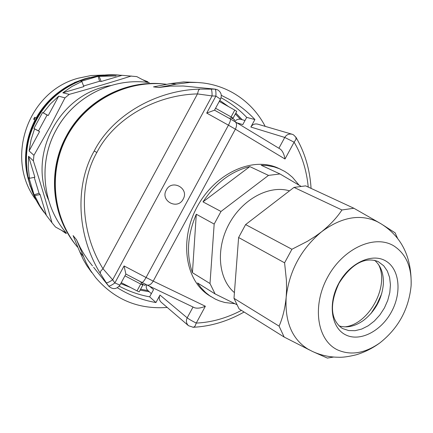 <?xml version="1.0" encoding="UTF-8"?>
<svg xmlns="http://www.w3.org/2000/svg" width="433" height="433" viewBox="0 0 433 433"><rect width="100%" height="100%" fill="white"/><g stroke="black" fill="none" stroke-linecap="round" stroke-linejoin="round"><path stroke-width="0.65" d="M147.745 82.151L148.606 82.541M44.372 212.722C23.788 186.818 20.497 148.714 36.616 119.194C52.723 89.669 86.557 71.829 119.481 75.142M66.509 233.322L66.157 233.095M61.589 230.372L65.908 233.419L66.238 232.981M28.556 156.253L28.248 167.3L29.498 178.315L34.878 177.227L28.556 156.253L33.368 160.859C40.264 182.396 46.472 203.034 51.998 222.779L55.494 227.016L66.135 232.851M51.998 222.779L46.369 215.369L40.096 194.558L34.71 195.581L39.852 205.767L46.369 215.369M34.71 195.581L34.088 194.785L28.903 177.617L29.498 178.315M62.839 92.808L83.85 86.6L81.815 81.501L71.916 86.492L62.839 92.808L69.302 94.356L64.972 97.869L58.709 96.164L48.242 115.53L47.094 115.005L38.499 130.912L39.565 131.594L34.564 128.855L31.079 139.664L29.098 150.955L33.936 155.312L33.368 160.859M34.564 128.855L33.936 128.449L42.537 112.531L43.213 112.845L50.342 104.007L58.709 96.164M81.815 81.501L80.906 81.382L98.112 76.305L108.813 75.212L115.411 75.023L122.063 75.315L101.208 81.474L99.119 76.397M147.685 82.422L136.79 76.614L122.063 75.315M147.653 82.405L147.875 81.777L142.614 79.704M110.799 85.534C60.219 93.117 27.425 153.471 48.566 200.035M69.302 94.356C91.098 88.327 111.774 82.21 131.329 76.008M33.936 155.312L49.936 126.929L64.972 97.869M83.607 85.988L99.563 81.274L101.208 81.474M34.239 177.357L39.035 193.275L40.096 194.558M39.565 131.594L29.098 150.955M99.563 81.274L98.112 76.305M48.242 115.53L43.213 112.845M47.094 115.005L42.537 112.531M38.499 130.912L33.936 128.449M39.035 193.275L34.088 194.785M163.225 83.932C124.926 79.715 84.895 101.003 66.466 135.881C47.468 170.266 51.473 215.179 75.721 244.899M231.698 118.095L234.502 119.66L234.091 121.126M76.251 245.56C52.057 215.423 48.106 170.662 67.012 135.902C85.896 101.133 125.613 80.094 164.069 84.013M75.948 245.181C51.776 215.114 47.814 170.429 66.687 135.729C85.539 101.013 125.202 80.024 163.593 83.964M145.742 284.411L144.871 285.407L142.019 283.913M28.345 179.468C16.844 138.836 42.18 92.197 82.541 79.748M116.082 75.97L98.664 76.36M95.498 76.83C44.231 83.845 10.955 145.098 32.94 191.927M103.936 75.039L91.054 75.542L78.395 78.162C27.782 91.195 4.444 158.759 36.031 199.981M89.615 77.539L84.489 78.871L74.27 82.633L74.747 82.773M74.725 82.703C58.087 90.308 45.216 102.096 36.096 118.074L35.317 117.652L34.277 119.584L35.057 120.006C26.029 137.775 23.474 156.373 27.403 175.787L27.468 175.771M27.403 175.787L30.337 186.607M35.317 117.652L34.662 117.3L33.622 119.221L34.277 119.584M295.826 137.066L296.069 139.231L294.11 142.176L284.757 137.44L250.859 127.042L254.907 119.557L246.696 117.381L242.789 124.607L236.97 122.858M234.74 121.511L236.423 119.925L238.578 119.151L240.407 119.21L245.002 120.509M166.304 190.027C171.89 178.753 189.535 188.344 183.159 199.137C177.617 210.384 159.929 200.874 166.304 190.027M308.242 187.072C306.591 170.147 301.877 155.182 294.11 142.176L285.001 159.014L235.373 129.175L153.212 281.104L205.361 306.245C200.982 308.107 197.378 308.61 194.547 307.749L194.141 307.533M220.478 99.162L215.91 96.088L212.073 95.931L197.48 93.918C154.727 94.914 113.738 119.362 96.873 152.465C78.422 184.707 80.419 232.386 102.978 268.709L100.618 271.264L100.261 273.331C76.717 235.216 74.752 185.021 94.205 151.02C111.995 116.114 155.068 90.259 199.862 89.101L214.957 89.128L183.191 86.005L169.866 86.129L158.797 87.498L153.493 86.881L170.743 83.558L176.447 84.094L158.797 87.498M265.185 126.333C257.63 111.974 246.826 100.77 232.775 92.722C223.542 87.558 213.642 84.311 203.093 82.979L197.394 82.476L189.751 82.438L176.447 84.094M221.29 95.32L229.203 99.33C238.832 104.748 247.395 111.492 254.907 119.557M221.057 97.744L222.34 98.448C231.411 103.552 239.53 109.863 246.696 117.381M166.959 84.338C127.87 79.32 86.876 100.25 67.467 135.648C48.009 171.024 52.344 216.846 77.539 247.146M92.473 265.873L88.44 260.693L83.569 253.402L80.305 247.671L76.511 239.725L86.178 262.777L90.486 270.414L95.579 277.526C114.436 299.593 138.311 309.568 167.203 307.435M93.625 267.318L108.542 285.937C109.397 286.348 111.508 285.347 114.88 282.933L124.071 265.943L146.067 277.493L228.435 125.175L206.714 113.089L214.524 110.177L230.313 118.956L214.535 110.161M199.862 89.101L198.514 90.188L197.48 93.918L102.978 268.709L112.65 279.81C109.197 282.116 107.043 283.063 106.188 282.646L100.261 273.331M151.344 293.704L146.976 289.569L146.24 287.631L146.376 285.125M205.361 306.245L196.257 323.072C211.347 322.45 226.41 318.217 241.446 310.374M149.569 286.245L153.547 289.623L149.645 296.843C138.961 294.878 128.817 291.317 119.221 286.17M159.988 295.062L187.18 317.838C185.811 320.848 186.255 323.467 188.501 325.708L161.206 302.261C159.144 300.193 158.738 297.796 159.988 295.062L155.945 302.543L149.645 296.843M142.825 285.028L139.193 291.82L137.028 290.879L140.709 284.07L142.868 285.022L140.936 282.554M121.267 282.652L137.028 290.879M124.953 275.826L140.709 284.07M215.564 108.255L231.092 116.921L234.778 110.106L236.754 111.405L233.057 118.166M219.255 101.425L234.778 110.106M229.961 117.928L233.078 118.204L231.092 116.921M196.55 82.438L183.63 81.945L170.743 83.558M250.859 127.042C252.493 124.455 254.766 123.492 257.667 124.152L292.199 134.268C289.049 133.543 286.57 134.598 284.757 137.44L278.906 148.265M155.945 302.543C142.132 300.156 129.272 295.225 117.354 287.75M83.331 256.341L79.775 251.838L83.342 259.659L86.773 265.597L91.753 272.552M79.775 251.838L73.107 235.595L76.511 239.725M206.714 113.089L215.91 96.088C216.083 91.942 215.764 89.62 214.957 89.128L217.777 89.95M106.188 282.646L108.802 286.267C112.899 289.731 116.607 289.347 119.936 285.114L114.88 282.933L112.65 279.81L212.073 95.931C212.11 91.78 211.726 89.452 210.914 88.96M193.031 307.024L187.18 317.838C189.075 319.278 192.106 321.021 196.257 323.072L195.121 326L194.103 326.969L192.907 327.294M125.868 274.062L124.071 265.943M293.379 134.777L292.199 134.268L293.487 134.82L295.977 137.321C304.859 152.497 309.893 169.519 311.073 188.387M279.94 148.914L280.303 149.109C282.581 150.982 284.151 154.283 285.001 159.014M300.794 186.19L279.989 173.963L261.191 165.238L267.037 165.536L274.051 166.884L279.361 168.718L284.654 171.381L288.21 173.736L292.578 177.406L299.084 185.178M234.859 303.701L224.846 302.505L219.412 300.87L215.515 299.198L209.918 295.907L205.643 292.535L200.858 287.534L197.524 282.949L215.098 293.92L236.662 304.588M202.98 201.87L220.992 211.466L268.498 175.392L249.825 166.597L202.98 201.87C215.596 182.997 231.211 171.241 249.825 166.597M192.436 272.703L196.295 214.232L214.173 224.072L210.005 283.539L192.436 272.703C186.125 254.604 187.413 235.114 196.295 214.232M210.005 283.539L215.098 293.92M220.992 211.466L214.173 224.072M279.989 173.963L268.498 175.392M280.638 169.281L278.327 168.215C252.861 156.113 215.417 173.076 197.41 206.379C179.11 239.525 185.01 280.303 208.89 295.306L209.799 295.88M289.515 190.85C269.299 184.718 242.448 199.072 229.079 223.958C215.558 248.759 218.232 279.069 234.426 292.621M337.437 349.848C350.735 355.72 364.889 353.398 379.898 342.876C398.365 328.263 408.774 309.216 411.112 285.737C411.875 267.156 406.084 253.857 393.738 245.841C374.469 234.091 342.925 248.553 327.554 277.309C311.884 305.909 317.053 340.181 337.437 349.848M345.577 334.812C359.823 342.157 381.094 331.256 391.475 311.836C402.062 292.519 399.551 268.769 385.592 260.877C371.801 252.699 349.583 263.091 338.752 283.355C327.711 303.506 331.175 327.765 345.577 334.812M381.706 293.693L377.008 304.036L370.908 313.616M397.738 238.724L395.129 232.83L382.832 224.927M313.99 352.137L327.343 358.075L333.643 357.041M309.682 350.064L284.178 337.063L239.092 308.908L233.993 298.337L279.09 326.152L284.178 337.063M233.993 298.337L238.61 237.517L284.584 262.82L286.413 280.27L286.565 290.056L286.175 297.26C285.082 308.177 282.722 317.806 279.09 326.152M238.61 237.517L245.603 224.586L291.918 249.267L284.584 262.82M291.918 249.267L307.527 241.251L315.809 236.017L321.622 231.742C330.173 224.846 336.95 217.593 341.951 209.978L294.007 187.402L305.655 185.871L353.88 208.251L341.951 209.978M245.603 224.586L294.007 187.402M378.686 222.432L353.88 208.251M338.996 325.903C346.93 328.192 355.125 326.352 363.574 320.371C375.281 311.121 381.868 299.057 383.346 284.183C383.822 273.694 380.899 265.721 374.567 260.255M379.427 222.876L377.284 221.691C360.115 213.686 341.561 217.036 321.622 231.742C301.151 248.91 289.331 270.749 286.175 297.26C284.779 321.67 291.966 338.915 307.739 348.987L309.059 349.729M344.646 326.883C368.84 324.734 389.895 285.899 378.485 264.455M61.908 90.6C51.132 98.194 42.575 107.795 36.237 119.4C30.066 130.934 26.732 143.22 26.229 156.253M149.315 82.638C112.769 77.036 73.664 96.781 56.052 130.198C38.207 162.467 42.38 204.771 65.708 232.321C42.353 204.733 38.196 162.429 56.025 130.181C73.626 96.792 112.721 77.036 149.315 82.638M228.559 106.632L219.812 100.391L228.527 106.61M235.861 113.056L242.112 119.681M240.407 119.21L235.368 113.966M220.917 102.35L219.315 101.317M96.873 152.465L94.205 151.02M125.906 274.062L141.91 282.462C142.793 282.489 144.178 280.833 146.067 277.493L153.212 281.104C151.247 284.324 149.158 285.618 146.939 284.99L141.986 282.484M230.383 119.01L235.157 121.765L230.313 118.956C230.838 119.67 230.21 121.738 228.435 125.175L235.373 129.175C237.003 125.738 236.932 123.264 235.157 121.765L280.303 149.109M149.066 291.723L140.113 290.121M130.371 287.404L120.737 283.626M121.235 282.711L122.247 283.166M140.601 289.217L147.745 290.554M125.949 273.986L119.957 285.071M342.882 328.658L348.679 330.558L355.049 330.693L361.669 329.075L368.218 325.789L374.377 321.015L379.849 314.986L384.385 307.993L387.757 300.378L389.808 292.502L390.442 284.741L389.603 277.466L387.34 271.047L383.735 265.792L378.128 261.537C363.298 255.898 349.62 266.436 339.028 283.236C330.606 301.233 329.091 318.455 341.789 328.052L342.882 328.658M214.481 110.247L220.505 99.119C222.075 95.357 221.198 92.316 217.869 89.988L215.596 89.198M235.866 113.045L242.134 119.687M244.088 312.031C227.698 321.313 210.752 326.395 193.248 327.278L188.501 325.708M236.754 111.405L233.078 118.204M142.868 285.022L139.193 291.82M120.731 283.631L130.403 287.42M140.108 290.126L149.082 291.734M108.634 286.056L103.411 279.594M125.9 274.078L146.939 284.99L194.547 307.749M211.044 296.665L208.89 295.306M377.284 221.691L380.948 223.737C401.862 236.781 411.913 257.451 411.112 285.737M379.898 342.876C372.689 348.192 364.797 352.164 356.224 354.795C348.56 356.662 342.66 357.479 338.519 357.241C329.394 357.187 320.664 355.233 312.328 351.385L307.739 348.987"/></g></svg>
